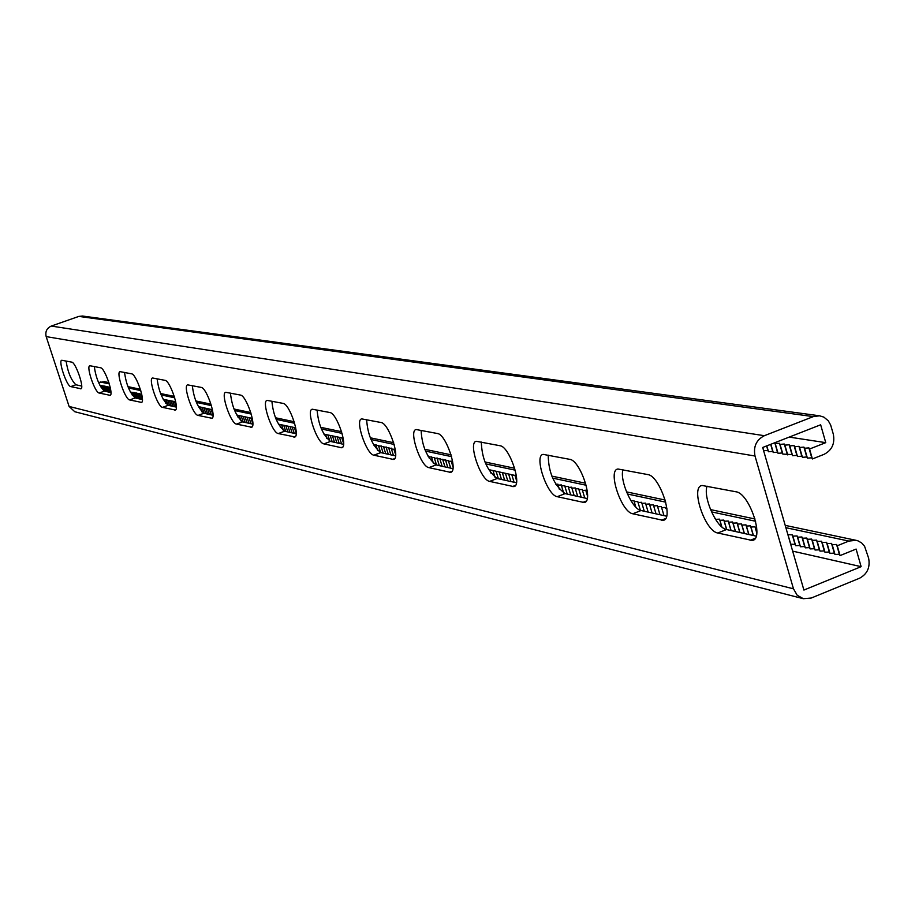 <?xml version="1.0" encoding="UTF-8"?>
<svg xmlns="http://www.w3.org/2000/svg" width="915" height="915" viewBox="0 0 915 915"><rect width="100%" height="100%" fill="white"/><g stroke="black" fill="none" stroke-linecap="round" stroke-linejoin="round"><path stroke-width="1.37" d="M82.579 316.041L78.827 316.407L51.274 326.06C46.779 328.165 45.075 331.676 46.173 336.606L69.105 406.443L793.477 588.825L797.194 595.242L803.324 598.696L811.239 598.033L859.482 578.257C867.294 574.06 870.348 567.369 868.621 558.161L864.572 546.255L861.724 543.007L858.098 540.902L856.097 540.33L848.857 541.074L837.248 545.775L840.062 555.588L856.108 549.069L861.129 566.671L803.908 590.061L762.687 447.469L820.652 424.789L825.753 442.654L809.546 449.025L808.917 447.904L804.56 448.236L803.93 447.115L799.596 447.458L798.978 446.337L794.655 446.68L794.06 445.559L789.759 445.902L789.165 444.793L784.887 445.136L784.304 444.027L780.049 444.37L779.477 443.272L775.245 443.615L774.799 442.734L777.476 452.204L773.267 452.525L772.706 451.427L768.509 451.747L767.971 450.649L763.579 450.546M825.753 442.654L789.199 437.096M793.477 588.825L755.012 456.025C753.217 446.612 756.328 439.841 764.368 435.7L813.309 416.611L819.565 415.799L823.889 417.126L828.327 420.831L830.671 425.063L833.313 434.168C835.075 443.489 831.998 450.214 824.083 454.332L812.394 458.953L811.754 457.809L807.385 458.129L806.756 456.985L802.421 457.317L801.803 456.173L797.48 456.505L796.874 455.373L792.573 455.693L791.978 454.572L782.863 454.103L782.279 452.982L778.047 453.314L777.476 452.204M707.078 486.151C702.823 497.36 716.617 528.207 726.521 529.533L717.795 533.01L752.107 540.422C764.917 539.85 749.476 493.174 735.992 491.79L702.16 485.488C690.07 486.311 704.847 531.18 717.795 533.01M756.179 536.133L726.521 529.533M622.966 469.738C619.455 480.386 632.311 509.403 641.06 510.524L632.78 513.773L663.032 520.315C674.378 519.812 659.772 475.743 647.843 474.588L618.014 469.018C607.263 469.75 621.285 512.217 632.78 513.773M666.577 516.197L641.06 510.524M366.629 419.699C367.704 434.808 372.416 445.777 380.766 452.605L373.88 455.201L393.416 459.444C400.873 459.136 388.818 423.096 381.052 422.513L361.768 418.898C354.643 419.344 366.32 454.332 373.88 455.201M395.566 455.899L380.766 452.605M317.105 410.034C318.34 424.503 322.812 434.968 330.509 441.419L323.899 443.889L341.661 447.755C348.455 447.481 336.892 413.008 329.835 412.516L312.312 409.222C305.793 409.623 317.013 443.135 323.899 443.889M343.56 444.324L330.509 441.419M421.106 430.325C421.964 446.143 426.95 457.672 436.066 464.912L428.872 467.634L450.477 472.334C458.69 471.98 446.097 434.225 437.519 433.538L416.199 429.535C408.353 430.05 420.545 466.639 428.872 467.634M452.822 468.64L436.066 464.912M481.313 442.082C481.919 458.667 487.215 470.802 497.188 478.511L489.662 481.393L513.692 486.608C522.785 486.208 509.586 446.566 500.07 445.742L476.36 441.304C467.702 441.876 480.444 480.238 489.662 481.393M516.426 482.777L497.188 478.511M548.211 455.144C548.497 472.563 554.135 485.396 565.115 493.62L557.235 496.685L584.102 502.507C594.235 502.049 580.373 460.314 569.748 459.341L543.247 454.389C533.628 455.041 546.976 495.347 557.235 496.685M587.213 498.538L565.115 493.62M81.698 386.061L75.899 384.769C71.107 380.091 67.836 372.188 66.086 361.036M110.944 392.569L104.459 391.128C99.38 386.256 95.984 378.067 94.268 366.538M252.837 424.137L242.589 421.861C235.967 416.028 231.918 406.454 230.443 393.118M296.185 433.779L284.634 431.217C277.508 425.086 273.265 415.09 271.892 401.205M213.023 415.273L203.908 413.248C197.732 407.701 193.877 398.505 192.322 385.673M176.332 407.118L168.2 405.311C162.435 400.004 158.741 391.174 157.117 378.799M142.408 399.569L135.157 397.956C129.747 392.878 126.201 384.369 124.531 372.439M75.899 384.769L70.741 386.61L80.978 388.749M70.741 386.61C66.784 386.324 57.977 360.407 61.785 360.258L71.725 362.134C75.751 362.26 84.763 388.726 80.817 388.806M104.459 391.128L99.152 393.027L110.155 395.337M99.152 393.027C94.897 392.707 85.816 365.931 89.887 365.748L100.57 367.761C104.893 367.933 114.192 395.303 109.96 395.406M242.589 421.861L236.47 424.103L251.659 427.214M236.47 424.103C230.683 423.531 220.275 392.615 225.776 392.306L240.428 395.063C246.352 395.417 257.035 427.145 251.316 427.339M284.634 431.217L278.274 433.561L294.893 436.935M278.274 433.561C271.972 432.909 261.187 400.747 267.157 400.393L283.147 403.401C289.598 403.824 300.703 436.855 294.481 437.096M203.908 413.248L198.006 415.399L211.96 418.269M198.006 415.399C192.676 414.907 182.634 385.135 187.724 384.872L201.197 387.4C206.641 387.697 216.935 418.212 211.662 418.384M168.2 405.311L162.515 407.369L175.36 410.034M162.515 407.369C157.586 406.935 147.887 378.238 152.599 377.998L165.032 380.343C170.053 380.594 179.992 409.977 175.108 410.126M135.157 397.956L129.656 399.935L141.528 402.406M129.656 399.935C125.081 399.558 115.702 371.856 120.082 371.65L131.588 373.823C136.244 374.018 145.851 402.36 141.31 402.486M808.917 447.904L811.754 457.809M804.56 448.236L807.385 458.129M812.394 458.953L809.546 449.025M794.06 445.559L796.874 455.373M789.759 445.902L792.573 455.693M794.655 446.68L797.48 456.505M789.165 444.793L791.978 454.572M784.887 445.136L787.701 454.892M784.304 444.027L787.117 453.783M780.049 444.37L782.863 454.103M779.477 443.272L782.279 452.982M775.245 443.615L778.047 453.314M770.876 444.267L773.267 452.525M770.67 444.347L772.706 451.427M766.804 445.857L768.509 451.747M766.61 445.937L767.971 450.649M762.767 447.435L763.796 450.969M803.93 447.115L806.756 456.985M799.596 447.458L802.421 457.317M798.978 446.337L801.803 456.173M840.062 555.588L839.375 554.273L834.995 554.456L834.32 553.152L829.962 553.335L829.299 552.031L824.964 552.225L824.312 550.922L820 551.116L819.36 549.824L815.059 550.018L814.43 548.726L810.164 548.92L809.535 547.639L805.292 547.833L804.674 546.564L800.442 546.758L799.847 545.489L795.638 545.683L795.043 544.414L790.629 544.128M753.32 535.504L751.856 535.172M748.813 534.497L747.349 534.177M744.318 533.502L742.877 533.171M739.858 532.507L738.428 532.187M735.431 531.524L734.002 531.203M731.028 530.54L729.598 530.22M726.647 529.568L725.526 529.236M663.878 515.259L662.689 515.339M659.887 514.379L658.72 514.447M655.929 513.498L654.763 513.567M651.983 512.629L650.828 512.697M648.06 511.76L646.916 511.828M644.16 510.89L643.028 510.959M584.662 497.691L583.69 497.76M581.116 496.902L580.156 496.971M577.594 496.124L576.633 496.182M574.082 495.347L573.133 495.404M570.594 494.569L569.656 494.638M567.128 493.803L566.191 493.86M514.013 482.011L513.212 482.079M510.844 481.313L510.055 481.37M507.688 480.615L506.899 480.672M504.542 479.918L503.765 479.975M501.42 479.22L500.642 479.277M498.309 478.534L497.543 478.591M450.603 467.942L449.951 468M447.755 467.313L447.103 467.359M444.907 466.684L444.267 466.73M442.082 466.055L441.442 466.101M439.257 465.426L438.628 465.483M436.455 464.809L435.86 464.854M142.157 399.512L140.67 394.525L141.756 394.399M140.601 399.169L139.114 394.193L140.99 393.965L140.67 394.525M139.057 398.826L137.57 393.862L139.446 393.633L139.114 394.193M137.513 398.483L136.026 393.519L137.891 393.29L137.57 393.862M135.98 398.139L134.494 393.187L136.358 392.958L136.026 393.519M109.251 392.192L107.764 387.388L110.269 387.56M106.38 391.551L104.893 386.759L108.107 386.851L107.764 387.388M837.248 545.775L836.573 544.482L832.193 544.677L831.518 543.384L827.171 543.59L826.508 542.298L822.173 542.504L821.521 541.222L817.209 541.428L816.58 540.147L812.291 540.353L811.662 539.084L807.385 539.29L806.767 538.031L802.524 538.237L801.917 536.979L797.686 537.185L797.091 535.938L792.882 536.144L792.299 534.898L787.884 534.623M104.562 381.692L98.568 382.55M99.952 385.444L105.248 386.233L104.893 386.759M130.422 392.135L134.825 392.626L134.494 393.187M163.236 399.352L175.714 401.765M198.383 406.592L212.44 409.737M236.756 415.01L252.3 418.395M278.457 424.16L295.717 427.82M323.944 434.145L343.171 438.125M395.257 449.437L391.437 448.979L391.529 448.178L388.852 448.419L388.955 447.618L386.29 447.858L386.382 447.058L383.728 447.309L383.831 446.509L381.178 446.749L381.281 445.96L378.65 446.2L378.753 445.411L376.122 445.651L376.237 444.862L373.766 445.09M452.708 461.903L451.461 462.006L451.472 461.149L448.59 461.389L448.613 460.531L445.742 460.771L445.765 459.913L442.894 460.154L442.929 459.296L440.069 459.536L440.104 458.69L437.256 458.93L437.29 458.083L434.465 458.324L434.499 457.477L431.674 457.717L431.72 456.871L428.906 457.111L428.952 456.276L428.117 456.345M516.369 475.731L488.633 469.601M587.327 491.149L586.058 491.241L585.875 490.234L582.5 490.463L582.317 489.456L578.955 489.697L578.772 488.69L575.432 488.93L575.26 487.935L571.921 488.164L571.761 487.18L568.444 487.409L568.284 486.425L564.967 486.654L564.818 485.671L561.524 485.911L561.375 484.927L558.093 485.167L557.956 484.184L555.863 484.332M666.898 508.431L665.628 508.511L665.296 507.413L661.625 507.642L661.305 506.555L657.645 506.773L657.325 505.686L653.676 505.915L653.367 504.84L649.742 505.057L649.433 503.982L645.818 504.211L645.533 503.136L641.93 503.364L641.644 502.301L638.052 502.529L637.778 501.466L634.198 501.695L633.935 500.631L630.995 500.814M756.762 527.955L755.504 528.024L755.001 526.823L750.963 527.04L750.46 525.851L746.446 526.056L745.954 524.867L741.962 525.084L741.482 523.906L737.501 524.112L737.033 522.934L733.064 523.151L732.606 521.985L728.66 522.202L728.214 521.035L724.28 521.253L723.834 520.086L719.933 520.303L719.499 519.148L715.599 519.365L714.809 518.233M861.129 566.671L792.653 551.127M69.105 406.443L74.79 411.739L802.89 598.593M839.375 554.273L836.573 544.482M834.995 554.456L832.193 544.677M824.312 550.922L821.521 541.222M820 551.116L817.209 541.428M824.964 552.225L822.173 542.504M819.36 549.824L816.58 540.147M815.059 550.018L812.291 540.353M814.43 548.726L811.662 539.084M810.164 548.92L807.385 539.29M809.535 547.639L806.767 538.031M805.292 547.833L802.524 538.237M804.674 546.564L801.917 536.979M800.442 546.758L797.686 537.185M799.847 545.489L797.091 535.938M795.638 545.683L792.882 536.144M795.043 544.414L792.299 534.898M790.857 544.608L788.101 535.103M756.819 532.541L755.504 528.024M756.785 532.965L755.001 526.823M753.434 535.527L750.963 527.04M753.159 535.115L750.46 525.851M748.916 534.52L746.446 526.056M748.653 534.108L745.954 524.867M744.421 533.514L741.962 525.084M744.169 533.113L741.482 523.906M739.949 532.53L737.501 524.112M739.709 532.118L737.033 522.934M735.511 531.535L733.064 523.151M735.283 531.135L732.606 521.985M731.108 530.551L728.66 522.202M730.879 530.151L728.214 521.035M726.716 529.579L724.28 521.253M726.499 529.179L723.834 520.086M721.878 526.96L719.933 520.303M721.752 526.846L719.499 519.148M715.519 519.365L715.175 518.21M665.296 507.413L665.628 508.511M663.981 515.625L661.625 507.642M659.99 514.733L657.645 506.773M656.032 513.853L653.676 505.915M652.086 512.972L649.742 505.057M648.163 512.103L645.818 504.211M644.263 511.233L641.93 503.364M640.374 510.318L638.052 502.529M635.811 507.104L634.198 501.695M587.533 496.147L586.058 491.241M584.754 497.989L582.5 490.463M581.208 497.2L578.955 489.697M577.685 496.422L575.432 488.93M574.174 495.633L571.921 488.164M570.686 494.866L568.444 487.409M567.209 494.089L564.967 486.654M563.686 493.071L561.524 485.911M559.328 489.273L558.093 485.167M516.643 480.878L515.111 475.834M514.093 482.274L511.931 475.137M510.913 481.565L508.751 474.45M507.756 480.855L505.595 473.764M504.623 480.158L502.461 473.089M501.489 479.46L499.338 472.403M498.378 478.774L496.227 471.728M495.107 477.516L493.139 471.065M490.886 473.078L490.063 470.39M453.051 467.165L451.461 462.006M450.672 468.16L448.59 461.389M447.812 467.519L445.742 460.771M444.976 466.89L442.894 460.154M442.139 466.261L440.069 459.536M439.326 465.632L437.256 458.93M436.524 465.014L434.465 458.324M433.424 463.379L431.674 457.717M429.249 458.232L428.906 457.111M395.657 454.778L394.033 449.54M393.439 455.418L391.437 448.979M390.854 454.847L388.852 448.419M388.28 454.275L386.29 447.858M385.718 453.703L383.728 447.309M383.168 453.142L381.178 446.749M380.629 452.57L378.65 446.2M377.609 450.454L376.122 445.651M834.32 553.152L831.518 543.384M829.962 553.335L827.171 543.59M829.299 552.031L826.508 542.298M101.256 387.743L100.639 385.833M103.498 390.568L102.045 386.141M105.031 391.254L103.475 386.45M107.901 391.883L106.334 387.079M110.784 392.524L109.205 387.697M132.355 395.337L131.44 392.524M134.528 397.67L132.961 392.855M165.798 403.343L164.631 399.729M167.937 405.219L166.278 400.095M169.595 405.62L167.925 400.45M171.254 405.986L169.584 400.804M172.924 406.351L171.254 401.17M174.593 406.729L172.924 401.536M176.275 407.106L174.593 401.902M201.906 411.853L200.511 407.53M204.011 413.271L202.295 407.907M205.806 413.672L204.079 408.296M207.602 414.072L205.875 408.685M209.409 414.472L207.682 409.085M211.216 414.872L209.489 409.474M213.023 415.227L211.308 409.863M238.003 417.171L237.488 415.547M241 420.934L239.421 415.97M243.138 421.975L241.354 416.394M245.083 422.41L243.299 416.817M247.027 422.844L245.243 417.24M248.994 423.279L247.199 417.663M250.962 423.725L249.166 418.086M252.849 423.862L251.145 418.521M280.528 427.499L279.647 424.709M283.49 430.679L281.74 425.166M285.697 431.445L283.856 425.624M287.813 431.926L285.972 426.081M289.952 432.395L288.099 426.539M292.091 432.875L290.238 427.008M294.23 433.344L292.377 427.465M296.208 433.264L294.527 427.934M326.872 438.537L325.671 434.694M329.846 441.179L327.97 435.197M332.191 441.796L330.269 435.7M334.501 442.311L332.591 436.203M336.834 442.826L334.913 436.707M339.179 443.352L337.258 437.21M341.535 443.878L339.602 437.725M343.617 443.523L341.958 438.239M46.173 336.606L755.012 456.025M51.274 326.06L764.368 435.7M78.827 316.407L813.309 416.611M755.184 538.306L750.128 540.33M586.195 501.088L582.695 502.449M515.431 485.419L512.48 486.563M451.953 471.339L449.437 472.289M394.674 458.598L392.512 459.41M342.736 447.023L340.86 447.721M665.548 518.599L661.373 520.246M100.204 381.967L109.32 383.9M128.466 387.971L140.784 390.579M161.131 394.914L174.719 397.796M196.405 402.406L211.422 405.597M234.606 410.526L251.27 414.06M276.124 419.344L294.653 423.29M321.405 428.975L342.096 433.367M370.987 439.509L394.159 444.438M425.498 451.095L451.587 456.642M485.739 463.905L515.248 470.173M552.66 478.122L586.195 485.247M627.415 494.009L665.765 502.163M711.47 511.874L755.641 521.264M785.882 527.692L848.857 541.074M81.252 388.52L80.463 388.806M141.859 402.12L140.876 402.474M175.726 409.703L174.616 410.114M212.36 417.903L211.113 418.372M252.117 426.802L250.699 427.328M295.408 436.466L293.784 437.073M110.452 395.074L109.571 395.394M82.373 316.018L819.565 415.799M752.107 540.422L753.834 539.724M584.102 502.507L585.2 502.072M513.692 486.608L514.573 486.265M450.477 472.334L451.198 472.06M393.416 459.444L394.01 459.216M663.032 520.315L664.393 519.777M104.333 381.647L108.919 382.619M127.917 386.622L140.372 389.252M160.56 393.519L174.296 396.412M195.81 400.953L210.988 404.156M233.988 409.016L250.813 412.562M275.472 417.766L294.195 421.724M320.719 427.316L341.615 431.731M370.266 437.782L393.667 442.723M424.743 449.276L451.084 454.835M484.939 461.984L514.71 468.274M551.802 476.097L585.646 483.246M626.5 491.87L665.194 500.036M710.498 509.598L755.047 518.999M785.207 525.37L856.097 540.33"/></g></svg>
